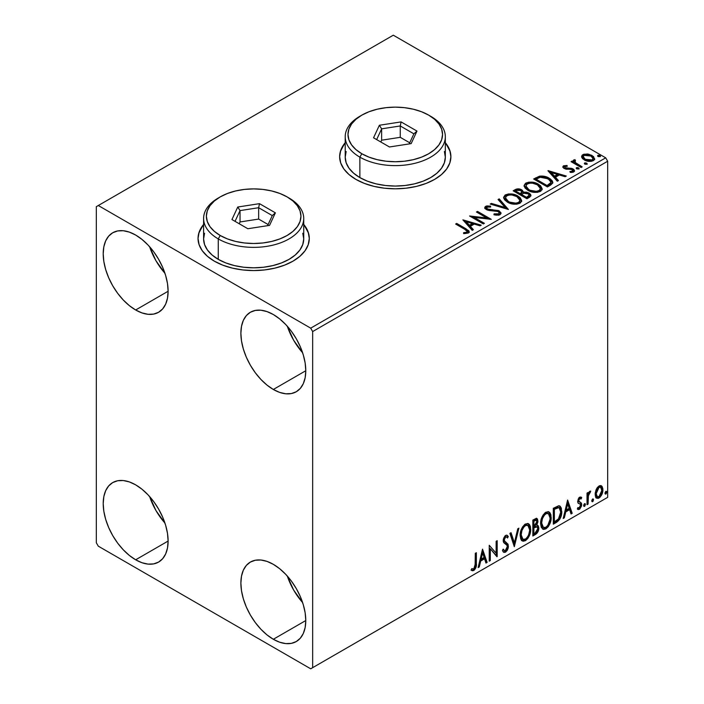 <?xml version="1.0" encoding="UTF-8"?>
<svg xmlns="http://www.w3.org/2000/svg" width="704" height="704" viewBox="0 0 704 704"><rect width="100%" height="100%" fill="white"/><g stroke="black" fill="none" stroke-linecap="round" stroke-linejoin="round"><path stroke-width="1.06" d="M203.597 224.902A55.625 32.12 0 0 0 198.035 238.674M214.333 261.158A55.625 32.12 180 0 1 198.035 238.454A55.625 32.12 180 0 1 203.597 224.453L199.109 232.188L198.035 238.454L199.109 244.719L202.268 250.738L207.416 256.291L214.333 261.158L222.763 265.153L232.373 268.118L242.81 269.949L253.66 270.565L264.519 269.949L274.956 268.118L284.566 265.153L292.996 261.158L299.913 256.291L305.061 250.738L308.22 244.719L309.294 238.454L308.22 232.188L303.732 224.453A55.625 32.12 180 0 1 309.294 238.454A55.625 32.12 180 0 1 274.956 268.118A55.625 32.12 180 0 1 214.333 261.158M345.206 143.15A55.625 32.12 0 0 0 339.645 156.922M355.934 179.406A55.625 32.12 180 0 1 339.645 156.693A55.625 32.12 180 0 1 345.206 142.701L340.71 150.427L339.645 156.693L340.71 162.958L343.878 168.986L349.017 174.539L355.934 179.406L364.364 183.401L373.982 186.366L384.419 188.197L395.27 188.813L406.12 188.197L416.557 186.366L426.175 183.401L434.606 179.406L441.522 174.539L446.662 168.986L449.83 162.958L450.894 156.693L449.83 150.427L445.333 142.692A55.625 32.12 180 0 1 450.894 156.693A55.625 32.12 180 0 1 416.557 186.366A55.625 32.12 180 0 1 355.934 179.406M287.32 576.066A45.892 26.497 -120 0 0 302.614 602.562L293.656 590.075L287.32 576.066M273.328 639.276A45.892 26.497 60 0 1 243.346 598.84A45.892 26.497 60 0 1 250.386 562.065A45.892 26.497 60 0 1 273.328 564.335L279.664 568.709L285.754 574.358L291.359 581.055L296.278 588.562L300.309 596.57L303.31 604.78L305.158 612.867L305.782 620.541L273.328 639.276L267.001 634.902L260.911 629.253L255.306 622.556L250.386 615.058L246.347 607.05L243.346 598.84L241.507 590.744L240.882 583.07L241.507 576.118L243.346 570.161L246.347 565.409L250.386 562.065L255.306 560.243L260.911 560.014L267.001 561.396L273.328 564.335A45.892 26.497 60 0 1 303.31 604.78A45.892 26.497 60 0 1 296.278 641.546L291.359 643.368L285.754 643.597L279.664 642.215L273.328 639.276L305.782 620.541L305.158 627.493L303.31 633.459L300.309 638.202L296.278 641.546A45.892 26.497 60 0 1 273.328 639.276M149.644 246.778A45.892 26.497 -120 0 0 164.947 273.275L155.98 260.779L149.644 246.778M135.661 309.989A45.892 26.497 60 0 1 105.679 269.544A45.892 26.497 60 0 1 112.71 232.769A45.892 26.497 60 0 1 135.661 235.048L141.988 239.422L148.078 245.062L153.692 251.768L158.611 259.266L162.642 267.274L165.642 275.484L167.49 283.58L168.115 291.254L135.661 309.989L129.334 305.615L123.244 299.966L117.63 293.26L112.71 285.762L108.68 277.754L105.679 269.544L103.831 261.448L103.206 253.783L103.831 246.831L105.679 240.865L108.68 236.122L112.71 232.769L117.63 230.947L123.244 230.727L129.334 232.109L135.661 235.048A45.892 26.497 60 0 1 165.642 275.484A45.892 26.497 60 0 1 158.611 312.259L153.692 314.081L148.078 314.301L141.988 312.919L135.661 309.989L168.115 291.254L167.49 298.197L165.642 304.163L162.642 308.906L158.611 312.259A45.892 26.497 60 0 1 135.661 309.989M287.32 326.26A45.892 26.497 -120 0 0 302.614 352.757L293.656 340.27L287.32 326.26M273.328 389.47A45.892 26.497 60 0 1 243.346 349.026A45.892 26.497 60 0 1 250.386 312.25A45.892 26.497 60 0 1 273.328 314.53L279.664 318.903L285.754 324.553L291.359 331.25L296.278 338.747L300.309 346.755L303.31 354.966L305.158 363.062L305.782 370.735L273.328 389.47L267.001 385.097L260.911 379.447L255.306 372.742L250.386 365.244L246.347 357.236L243.346 349.026L241.507 340.93L240.882 333.265L241.507 326.313L243.346 320.346L246.347 315.603L250.386 312.25L255.306 310.438L260.911 310.209L267.001 311.59L273.328 314.53A45.892 26.497 60 0 1 303.31 354.966A45.892 26.497 60 0 1 296.278 391.741L291.359 393.562L285.754 393.782L279.664 392.401L273.328 389.47L305.782 370.735L305.158 377.687L303.31 383.645L300.309 388.397L296.278 391.741A45.892 26.497 60 0 1 273.328 389.47M149.644 496.584A45.892 26.497 -120 0 0 164.947 523.081L155.98 510.594L149.644 496.584M135.661 559.794A45.892 26.497 60 0 1 105.679 519.35A45.892 26.497 60 0 1 112.71 482.583A45.892 26.497 60 0 1 135.661 484.854L141.988 489.227L148.078 494.877L153.692 501.574L158.611 509.071L162.642 517.079L165.642 525.29L167.49 533.386L168.115 541.059L135.661 559.794L129.334 555.421L123.244 549.771L117.63 543.074L112.71 535.568L108.68 527.56L105.679 519.35L103.831 511.254L103.206 503.589L103.831 496.637L105.679 490.67L108.68 485.927L112.71 482.583L117.63 480.762L123.244 480.533L129.334 481.914L135.661 484.854A45.892 26.497 60 0 1 165.642 525.29A45.892 26.497 60 0 1 158.611 562.065L153.692 563.886L148.078 564.115L141.988 562.734L135.661 559.794L168.115 541.059L167.49 548.011L165.642 553.969L162.642 558.721L158.611 562.065A45.892 26.497 60 0 1 135.661 559.794M96.325 206.659L96.325 542.766L98.296 546.172L310.702 668.8L607.675 497.341L312.664 667.665L312.664 331.558L607.675 161.234L607.675 497.341L607.675 161.234L605.704 157.828L310.702 328.152L98.296 205.524L393.298 35.2L605.704 157.828L393.298 35.2L96.325 206.659L96.325 542.766L98.296 546.172L310.702 668.8L312.664 667.665L312.664 331.558L310.702 328.152L98.296 205.524L96.325 206.659M600.908 485.602L601.876 486.244L599.025 485.971L596.174 489.544L595.197 493.143L595.364 496.179L596.517 498.08L598.136 498.379L599.914 497.35L602.686 491.955L602.853 488.717L602.131 486.561L601.014 485.637L599.456 485.751L597.388 487.45L596.174 489.544L595.144 494.261L596.719 498.221L599.025 498.001C601.638 495.792 602.932 493.055 602.906 489.773L601.322 485.778M587.022 504.724L588.078 504.108L588.421 495.238L590.55 491.11L589.292 491.779L588.078 494.208L588.078 492.492L587.022 493.108L587.022 504.724L588.078 504.108L588.245 496.126L590.726 491.163L589.926 491.225L588.078 494.208L588.078 492.492L587.022 493.108L587.022 504.724M580.193 498.37L578.961 498.071L581.108 498.969L581.724 497.614L580.747 496.971L581.724 497.614L579.682 497.138L578.802 497.922L577.685 501.802L578.257 503.263L580.422 504.337L580.589 506L579.374 507.918L577.922 507.531L577.315 508.957L578.521 509.573L579.744 509.106L581.601 505.868L581.381 503.034L579.198 501.811L578.723 500.685L579.515 498.696L581.108 498.969L581.724 497.614L579.682 497.138L577.667 501.354L578.01 502.946L580.422 504.337L580.668 505.296L579.374 507.918L577.922 507.531L577.315 508.957L577.773 509.388M556.512 522.342L559.874 519.112L561.642 513.718L561.326 508.112L560.164 506.264L559.09 505.789L553.309 508.288L553.309 524.19L556.512 522.342L555.72 521.884L553.309 523.274L555.72 521.884L556.512 522.342C560.182 519.64 561.942 516.041 561.783 511.544L559.856 506.053L558.677 505.771L553.309 508.288L553.309 524.19L556.512 522.342M532.84 536.008L536.967 533.271L538.393 530.675L538.842 528.026L538.314 525.888L536.668 525.219L537.882 522.086L537.53 519.103L536.096 518.426L532.84 520.106L532.84 536.008L535.586 534.415C537.742 532.796 538.824 530.666 538.842 528.026L537.83 525.422L536.668 525.219L537.953 521.092L537.002 518.54L532.84 520.106L532.84 536.008M514.307 546.709L518.892 528.158L517.739 528.827L514.395 542.819L511.042 532.69L509.89 533.359L514.307 546.709L518.892 528.158L517.739 528.827L514.395 542.819L511.042 532.69L509.89 533.359L514.307 546.709M490.301 560.569L490.301 548.742L497.182 556.591L497.182 540.698L496.126 541.306L496.126 553.159L489.245 545.283L489.245 561.176L490.301 560.569L489.245 560.27L490.301 560.569L490.301 548.742L496.945 556.732L497.182 540.698L496.126 541.306L496.126 553.159L489.245 545.283L489.245 561.176L490.301 560.569M471.24 570.143L473.836 570.478L473.053 570.02L475.121 567.274L475.57 562.998C475.992 565.638 475.156 567.978 473.053 570.02L473.836 570.478C475.939 568.436 476.784 566.095 476.353 563.455L475.57 562.998L475.57 553.177L475.57 562.998L476.353 563.455L476.353 552.719L475.297 553.326L475.112 566.808L473.827 568.85L471.777 568.612L471.24 570.143L472.375 570.75L473.836 570.478L476.089 567.134L476.353 552.719L475.297 553.326L475.297 563.904L473.827 568.85L471.777 568.612L471.24 570.143L471.768 570.504M482.53 549.155L478.122 567.6L479.274 566.931L480.691 561.018L484.554 558.791L485.971 563.068L487.124 562.399L482.53 549.155L478.122 567.6L479.274 566.931L480.691 561.018L484.554 558.791L485.971 563.068L487.124 562.399L482.53 549.155M506.59 536.967L504.847 536.589L506.59 536.967L507.478 538.014L508.306 536.562L507.206 535.304L505.648 535.401L503.184 540.531L503.73 542.643L507.074 545.406L507.426 546.762L505.498 550.572L504.407 550.607L503.342 549.164L502.48 550.466L503.782 552.288L505.578 552.156L507.329 550.273L508.306 547.765L508.086 544.236L504.75 541.394L504.24 539.854L505.322 537.258L506.546 536.95L507.478 538.014L508.306 536.562L506.546 535.128L505.014 535.885L503.325 539.167L503.316 541.71L506.898 545.151L507.417 547.043L506.933 548.865L505.498 550.572L504.126 550.396L503.342 549.164L502.48 550.466L503.096 551.61L503.994 552.385L505.578 552.156L503.413 551.989M520.133 535.462L520.828 539.238L523.107 541.235L525.439 540.69L527.78 538.516L529.461 535.462L530.649 530.746L530.429 526.583L529.443 524.515L527.727 523.442L524.744 524.436L522.474 527.05L520.749 531.106L520.133 535.462L522.306 540.936L525.439 540.69C529.03 537.583 530.79 533.773 530.719 529.276L528.546 523.741L525.36 524.022C521.796 527.164 520.054 530.974 520.133 535.462M540.602 523.644L541.306 527.419L543.576 529.417L545.917 528.862L548.258 526.698L549.93 523.644L551.126 518.927L550.906 514.765L549.921 512.697L548.196 511.623L545.213 512.609L542.951 515.231L541.218 519.288L540.602 523.644L542.784 529.118L545.917 528.862C549.498 525.756 551.258 521.954 551.197 517.458L549.023 511.922L545.829 512.204C542.265 515.337 540.522 519.156 540.602 523.644M567.609 500.034L563.191 518.478L564.344 517.818L565.761 511.905L569.633 509.67L571.041 513.946L572.194 513.286L567.609 500.034L563.191 518.478L564.344 517.818L565.761 511.905L569.633 509.67L571.041 513.946L572.194 513.286L567.609 500.034M583.669 505.542L584.17 506.449L584.936 506.009L585.218 503.765L584.355 503.853L583.722 505.05L584.549 506.352L585.438 504.522L584.549 503.703L583.669 505.542M591.791 500.852L592.293 501.758L593.05 501.318L593.34 499.083L592.469 499.162L591.835 500.368L592.671 501.67L593.551 499.831L592.671 499.022L591.791 500.852M605.026 493.205L605.528 494.12L606.294 493.68L606.575 491.436L605.713 491.524L605.079 492.721L605.906 494.023L606.795 492.193L605.906 491.374L605.026 493.205M581.698 157.256L582.613 158.69L585.191 160.389L591.122 161.366L593.305 160.653L594.528 159.394L593.56 156.578L588.685 154.158L583.854 154.211L582.146 155.197L581.574 156.552L584.241 159.905C587.066 161.568 590.093 161.823 593.305 160.653L594.642 158.77L592.002 155.426L587.4 153.956L582.894 154.642L581.698 157.256L581.574 156.543M581.126 167.482L582.182 166.874L575.001 162.334L574.49 161.234L575.502 160.538L574.939 159.632L573.32 160.354L573.602 161.92L572.123 161.066L571.058 161.674L581.126 167.482L582.182 166.874L575.511 162.826L574.939 159.632L573.206 160.802L573.602 161.92L572.123 161.066L571.058 161.674L581.126 167.482M564.846 167.394L565.18 168.766L564.846 166.487L567.266 166.311L567.019 165.458L567.019 166.285L567.019 165.458L563.332 165.95L562.83 166.883L563.737 168.212L566.06 169.198L570.882 169.198L572.581 169.981L572.414 171.283L569.906 171.512L570.231 172.401L573.003 172.251L574.473 171.222L573.98 169.62L572.22 168.546L564.96 167.71L564.652 166.637L567.266 166.311L567.019 165.458L563.543 165.81L563.543 166.716L565.356 166.302M550.607 185.099L552.781 183.005L552.42 181.06L550.326 178.913L546.216 176.827L539.502 176.185L533.641 179.001L547.413 186.947L550.607 185.099L552.851 182.45L549.173 178.182C546.506 176.458 543.286 175.798 539.502 176.185L533.641 179.001L547.413 186.947L550.607 185.099M518.434 189.746L515.117 190.599C517.317 189.455 519.508 189.499 521.699 190.74L521.699 189.834C519.508 188.593 517.317 188.549 515.117 189.693L515.117 190.599L513.955 191.277L515.117 190.599L515.117 189.693L513.172 190.819L526.935 198.766L530.886 195.923L530.658 194.498L529.03 193.046L526.39 192.13L523.336 192.271L522.456 190.353L519.341 188.962L516.604 189.033L513.172 190.819L526.935 198.766L529.69 197.182L530.957 195.492L529.03 193.046L523.38 191.91M508.402 209.466L499.224 198.871L498.071 199.531L505.173 207.495L491.374 203.403L490.222 204.063L508.402 209.466L499.224 198.871L498.071 199.531L505.173 207.495L491.374 203.403L490.222 204.063L508.402 209.466M484.405 223.326L474.162 217.413L491.286 219.349L477.514 211.402L476.458 212.01L486.728 217.941L469.577 215.987L483.34 223.934L484.405 223.326L474.162 217.413L491.286 219.349L477.514 211.402L476.458 212.01L486.728 217.941L469.577 215.987L483.34 223.934L484.405 223.326M464.79 229.328L467.315 231.669L466.453 232.399L463.584 232.698L464.103 233.614L468.477 232.918L469.216 231.924L468.767 230.718L456.694 223.423L455.629 224.039L464.79 229.328C466.796 230.111 467.491 231.079 466.866 232.223L463.584 232.698L464.103 233.614L468.292 233.033L469.234 231.766L465.986 228.791L456.694 223.423L455.629 224.039L464.79 229.328M462.871 219.859L472.226 230.358L473.378 229.689L470.378 226.327L474.241 224.092L480.066 225.826L481.219 225.157L462.871 219.859L472.226 230.358L473.378 229.689L470.378 226.327L474.241 224.092L480.066 225.826L481.219 225.157L462.871 219.859M500.025 214.711L500.94 212.731L498.52 210.54L488.805 209.466L486.842 208.542L487.027 207.134L490.635 207.09L490.618 206.122L486.737 205.92L484.862 207.108L485.408 208.868L487.599 210.135L498.133 211.482L499.215 212.678L498.731 213.814L494.085 213.858L493.926 214.764L498.643 215.195L500.025 214.711L501.019 213.277L499.206 210.883L487.379 208.947L486.508 207.847L487.027 207.134L490.635 207.09L490.618 206.122L485.628 206.316L484.757 207.601L486.376 209.59L489.016 210.487L498.133 211.482L499.25 212.916L498.538 213.937L494.085 213.858L493.926 214.764L500.025 214.711M507.408 202.162L511.72 203.852L516.868 204.186L520.467 202.858L521.638 200.473L520.098 197.595L517.29 195.659L513.586 194.295L508.385 193.961L505.041 195.114L503.642 197.278L504.548 199.804L507.408 202.162C511.28 204.459 515.442 204.811 519.895 203.245L521.646 200.702L517.933 196.011C514.026 193.679 509.828 193.318 505.34 194.929L503.633 197.49L507.408 202.162M527.877 190.344L532.198 192.025L537.337 192.368L540.945 191.039L542.115 188.654L540.575 185.777L537.759 183.841L534.054 182.477L528.862 182.142L525.51 183.295L524.11 185.46L525.026 187.986L527.877 190.344C531.749 192.632 535.911 192.993 540.364 191.418L542.124 188.883L538.402 184.193C534.503 181.861 530.306 181.5 525.809 183.11L524.102 185.671L527.877 190.344M547.941 170.746L557.295 181.236L558.448 180.576L555.447 177.206L559.319 174.979L565.145 176.704L566.298 176.044L548.117 170.641L557.295 181.236L558.448 180.576L555.447 177.206L559.319 174.979L565.145 176.704L566.298 176.044L547.941 170.746M576.479 168.634L576.532 167.684L577.016 168.969L579.102 168.731L578.565 167.842L577.025 167.526L576.259 167.966L576.796 168.854L579.128 168.582M584.602 163.944L584.654 163.002L585.13 164.278L587.215 164.041L586.678 163.152L585.138 162.844L584.382 163.284L584.918 164.173L587.25 163.9M597.837 156.297L597.89 155.355L598.365 156.64L600.459 156.402L599.922 155.514L598.382 155.197L597.617 155.637L598.154 156.526L600.486 156.253M552.42 181.966L548.689 178.816L543.497 177.047L539.502 177.1L535.726 178.702L535.726 177.795L535.726 178.702L539.502 177.1L539.502 176.185L539.502 177.1C543.286 176.704 546.506 177.364 549.173 179.089L549.173 178.182L549.173 179.089L552.807 182.908M450.894 156.922A55.625 32.12 0 0 0 445.333 143.15M449.83 150.885L446.662 144.857M343.878 144.857L340.71 150.885M309.294 238.674A55.625 32.12 0 0 0 303.732 224.902M308.22 232.637L305.061 226.618M202.268 226.618L199.109 232.637M469.216 232.478L466.638 230.085L456.421 224.497L456.694 223.423L456.694 224.338L465.986 229.706L465.986 228.791L465.986 229.706L469.137 232.206M467.324 232.329L466.453 233.306L463.584 233.605L465.978 233.42L465.978 232.514L465.978 233.42L466.866 233.13L466.866 232.223L466.866 233.13L467.333 232.426L467.333 231.519L466.866 232.223M463.778 220.889L480.181 225.755L463.778 220.889M470.378 227.234L470.378 226.327L470.378 227.234L472.842 229.997L470.378 227.234M466.277 222.64L469.418 226.16L472.375 224.444L472.375 223.538L472.375 224.444L469.418 226.16L469.418 225.254L469.418 226.16L466.277 222.64L466.277 221.725L472.375 223.538L469.418 225.254L466.277 221.725L466.277 222.64M471.231 216.946L486.728 218.847L486.728 217.941L486.728 218.847L471.231 216.946M477.242 212.467L477.514 211.402L477.514 212.309L489.658 219.322L477.242 212.467M474.162 218.319L474.162 217.413L474.162 218.319L483.613 223.775L474.162 218.319M499.242 213.928L498.309 214.958L496.329 215.16L494.085 214.799L494.085 213.858L494.085 214.773L498.538 214.852L499.25 212.916M484.845 208.05L485.628 206.316L485.628 207.222L490.618 207.029L490.618 206.122L490.618 207.09L486.737 206.826L484.757 208.472M487.027 208.05L487.379 209.854L487.379 208.947L487.379 209.854L489.799 210.514L489.799 209.598L489.799 210.514L492.474 210.549L492.474 209.642L492.474 210.549L499.206 211.79L499.206 210.883L499.206 211.79L500.958 213.699M500.94 213.638L499.814 212.194L497.754 211.165L488.488 210.302L486.842 209.449L486.578 208.472M491.26 204.371L491.374 203.403L491.374 204.31L505.173 208.402L505.173 207.495L505.173 208.402L491.26 204.371M498.608 200.13L499.224 198.871L499.224 199.778L507.663 209.246L499.224 199.778L498.608 200.13M503.668 197.965L505.34 195.844L505.34 194.929L505.34 195.844C509.828 194.225 514.026 194.586 517.933 196.918L517.933 196.011L517.933 196.918L521.611 201.142M506.757 195.219L504.31 196.654L503.642 198.185M521.638 201.379L520.098 198.51L516.613 196.24L511.896 194.911L507.69 194.982M519.702 200.314L519.834 200.754M519.878 201.353L519.288 202.699L517.326 203.834L511.905 203.817L507.514 201.854L506.07 200.455L505.437 198.546M505.437 197.798L505.437 198.704L508.464 202.462L508.464 201.546L508.464 202.462C511.544 204.292 514.87 204.591 518.443 203.35L518.443 202.444C514.87 203.685 511.544 203.386 508.464 201.546L505.437 197.798L506.801 195.721C510.418 194.471 513.77 194.779 516.868 196.618L519.886 200.288L518.443 203.35L519.886 200.288M523.336 192.271L521.699 189.834L523.336 193.178L523.336 192.271L523.336 193.178L529.03 193.952L529.03 193.046L529.03 193.952L530.886 195.923M530.895 195.967L529.698 194.392L527.815 193.398L523.336 193.178M530.658 195.404L530.244 194.876M524.841 192.958L524.075 193.037M523.336 192.5L522.095 190.986L519.332 189.869M529.17 196.09L526.583 198.246L521.462 195.29L521.462 194.383L523.846 193.195L527.974 193.662L529.17 195.193L527.798 196.645L527.798 197.551L529.17 196.099L529.17 195.193L526.583 197.34L526.583 198.246L527.798 197.551L527.798 196.645L526.583 197.34L521.462 194.383L521.462 195.29L526.583 198.246L526.583 197.34L521.462 194.383L523.846 193.195L526.038 193.028L528.22 193.811L529.17 195.175M528.739 196.891L528.299 197.234M521.858 192.782L520.054 194.48L515.645 191.928L515.645 191.022L516.736 190.388L520.67 190.458L521.858 191.928L520.59 193.257L520.59 194.163L521.858 192.843L521.858 191.928M520.59 193.257L520.054 194.48L520.59 193.257L520.054 193.574L515.645 191.022L515.645 191.928L520.054 194.48L520.054 193.574L515.645 191.022L518.162 189.886L520.247 190.238L521.858 191.875L520.59 193.257M524.146 186.138L525.809 183.11L525.809 184.017C530.306 182.406 534.503 182.767 538.402 185.099L538.402 184.193L538.402 185.099L542.08 189.323M527.226 183.401L524.788 184.835L524.11 186.366M542.115 189.561L540.575 186.683L537.09 184.422L532.374 183.093L528.167 183.163M540.17 188.496L540.311 188.936M540.355 189.534L539.757 190.881L537.803 192.016L532.374 191.99L527.991 190.027L526.548 188.637L525.914 186.727M525.906 185.979L525.906 186.886L528.933 190.634L528.933 189.728L528.933 190.634C532.013 192.474 535.348 192.773 538.921 191.532L538.921 190.626C535.348 191.866 532.013 191.567 528.933 189.728L525.906 185.979L527.27 183.902C530.886 182.653 534.248 182.952 537.346 184.8L540.355 188.47L538.921 191.532L540.355 188.47M534.433 179.45L535.726 178.702L534.433 179.45M550.977 182.934L550.581 184.07L548.9 185.346M548.196 185.768L548.196 184.862L547.061 185.522L547.061 186.428L548.196 185.768L550.678 183.929L550.678 183.022L547.061 186.428L536.114 180.11L547.061 186.428L547.061 185.522L536.114 179.203L536.114 180.11L536.114 179.203L540.241 177.267L548.108 178.79L550.977 182.072L550.678 183.929L550.977 182.072M548.856 171.767L565.259 176.642L548.856 171.767M555.447 178.121L555.447 177.206L555.447 178.121L557.911 180.884L555.447 178.121M551.346 173.518L554.488 177.038L557.454 175.331L557.454 174.425L557.454 175.331L554.488 177.038L554.488 176.132L554.488 177.038L551.346 173.518L551.346 172.612L557.454 174.425L554.488 176.132L551.346 172.612L551.346 173.518M571.287 172.48L572.414 172.198L572.414 171.283L569.906 171.512L570.231 172.401L573.769 171.934L574.561 170.826L573.1 168.96L573.1 169.875L571.19 169.171L573.1 169.875L573.1 168.96L571.19 168.265L571.19 169.171L568.445 169.136L571.19 169.171L571.19 168.265L568.445 168.221L568.445 169.136L567.398 169.198L566.35 169.145L568.445 169.136L568.445 168.221L566.35 168.238L566.35 169.145L565.717 169.004L566.35 169.145L566.35 168.238L565.18 167.86L565.18 168.766L564.775 168.467L564.846 166.487M574.482 171.301L573.1 169.875L574.464 171.248M562.927 167.306L563.543 165.81L562.822 166.83L564.168 168.494L572.088 169.602L572.414 172.198L572.818 171.794L571.217 172.489M572.836 171.327L572.871 170.641L572.414 171.283M566.113 166.302L563.904 166.549L562.901 167.367M576.532 167.684L576.532 168.599L578.565 168.749L578.565 167.842L576.224 168.124M578.829 169.013L578.565 167.842L578.882 168.978M578.908 169.004L576.444 168.661M578.116 168.546L577.588 168.441M571.85 162.131L572.123 161.066L572.123 161.973L573.602 162.826L573.602 161.92L573.602 162.826L571.85 162.131M573.294 161.304L573.786 159.896L573.786 160.802L574.939 160.538L574.939 159.632L575.001 160.644L573.223 161.524M574.49 162.219L574.851 160.714M574.851 161.621L575.511 163.742L575.511 162.826L575.511 163.742L578.802 165.827L578.802 164.921L578.802 165.827L581.398 167.323L575.881 164.023L574.49 162.149M584.654 163.002L584.654 163.909L586.678 164.058L586.678 163.152L584.346 163.442M586.951 164.322L586.678 163.152L586.995 164.287M587.03 164.322L584.558 163.97M586.238 163.856L585.702 163.75M583.862 155.118L581.627 156.992L582.894 154.642L582.894 155.549L587.4 154.862L587.4 153.956L587.4 154.862L592.002 156.332L592.002 155.426L592.002 156.332L594.59 159.21M594.59 159.218L593.56 157.485L591.008 155.822L584.848 154.88M592.962 159.078L592.627 160.415L591.703 161.031L588.535 161.313L584.672 159.799L583.273 157.238M583.229 156.693L583.229 157.599L585.306 160.213L585.306 159.298L585.306 160.213L592.064 160.846L592.064 159.94L585.306 159.298L583.229 156.693L584.126 155.355L590.955 156.042L593.006 158.55L592.064 160.846L593.006 158.55M597.89 155.355L597.89 156.262L599.922 156.42L599.922 155.514L597.582 155.795M600.186 156.684L599.922 155.514L600.239 156.649M600.266 156.675L597.802 156.332M599.474 156.218L598.946 156.103M472.375 223.538L469.418 225.254L466.277 221.725L472.375 223.538M516.868 196.618L519.262 198.634L519.851 200.675L518.69 202.294L516.014 203.192L509.502 202.092L506.713 200.27L505.454 198.132L506.343 196.029L509.265 194.982L512.063 195.008L516.868 196.618M537.346 184.8L539.73 186.806L540.355 188.628L539.387 190.318L536.483 191.374L529.971 190.265L527.182 188.452L525.932 186.305L526.812 184.21L529.734 183.163L532.532 183.19L537.346 184.8M536.114 179.203L540.241 177.267L544.526 177.346L549.613 179.828L550.915 182.538L547.061 185.522L536.114 179.203M557.454 174.425L554.488 176.132L551.346 172.612L557.454 174.425M590.955 156.042L593.006 158.444L592.372 159.738L590.41 160.442L586.018 159.667L584.118 158.435L583.229 156.798L583.81 155.566L585.807 154.871L590.955 156.042M470.985 570.055L473.053 570.02L471.346 570.222M482.354 549.903L486.341 561.942L487.124 562.399L485.716 562.302L486.341 561.942L482.354 549.903M483.771 558.334L484.554 558.791L483.771 558.334L479.899 560.569L480.691 561.018L479.899 560.569L478.491 566.474L479.274 566.931L478.377 566.544L479.899 560.569L483.771 558.334M481.835 552.482L480.357 558.677L481.14 559.126L480.357 558.677L481.835 552.482L482.618 552.939L484.106 557.418L481.14 559.126L482.618 552.939L481.835 552.482M489.245 545.371L496.126 553.159L489.245 545.371M496.399 541.147L496.399 556.072L496.399 541.147M496.505 556.195L497.182 556.591L496.505 556.195M489.518 548.284L490.301 548.742L489.518 548.284L489.518 560.111L489.518 548.284M503.052 549.604L504.407 550.607M507.514 536.105L506.88 537.222L507.514 536.105M504.24 539.854L505.63 537.038L504.847 536.589L503.457 539.396L504.882 541.534L504.24 539.854M506.194 542.37L504.099 541.086L506.194 542.37L505.402 541.913L507.69 545.723L508.482 546.172L506.194 542.37M505.578 552.156L508.482 546.172L507.69 545.723L504.786 551.698L505.578 552.156M503.202 551.927L504.504 551.848L506.026 550.581L507.654 546.498L507.012 543.286L503.501 539.933L503.994 537.46L505.754 536.492M505.437 551.232L506.026 550.581M507.514 544.359L507.302 543.787M503.932 550.273L502.902 549.384M510.514 532.998L513.603 542.362L514.395 542.819L513.603 542.362L510.514 532.998M517.854 528.757L513.876 545.406L517.854 528.757M528.15 523.556L529.936 528.818L530.719 529.276L529.936 528.818C529.998 533.324 528.238 537.126 524.656 540.232L525.439 540.69L524.656 540.232L521.928 540.672M521.382 540.399L524.656 540.232L527.921 536.58L529.646 531.828L529.637 526.117M522.755 539.044L521.409 538.164L520.634 536.518L520.942 530.702L523.635 525.923L525.598 524.779L527.252 525.078M527.938 525.474L524.621 525.166L527.938 525.474L529.663 529.883C529.725 533.509 528.308 536.58 525.404 539.079L522.931 539.264L521.189 534.846L520.406 534.398L522.148 538.806L522.931 539.264M521.189 534.846C521.127 531.238 522.526 528.167 525.404 525.624L524.621 525.166C521.743 527.71 520.335 530.79 520.406 534.398L521.189 534.846L521.937 530.508L523.961 526.865L525.897 525.386L528.035 525.527L529.426 527.736L529.646 530.473L528.66 534.873L527.287 537.319L525.404 539.079L523.538 539.493L522.201 538.613L521.189 534.846M536.571 518.39L537.17 520.643L537.953 521.092L537.17 520.643L536.58 523.494M536.36 520.23L535.577 519.772L534.204 520.045L534.996 520.494L534.204 520.045L533.113 520.678L533.896 521.127L536.36 520.23L536.853 522.412L535.876 524.779L536.668 525.219L535.885 524.77L533.896 526.222L533.113 525.774L533.113 520.678L535.656 519.825M537.39 525.263L538.05 527.578L538.842 528.026L538.05 527.578C538.041 530.209 536.958 532.338 534.802 533.966L535.586 534.415L534.802 533.966L532.84 535.102L536.175 532.814L537.865 529.311L538.023 526.962L537.284 525.149M536.466 523.758L537.17 520.643L536.395 518.206M537.126 519.895L536.985 519.226M537.055 526.874L535.33 526.31L536.114 526.759L535.33 526.31L533.641 527.094L534.433 527.542L533.113 527.402L533.896 527.859L537.055 526.874L537.777 528.642L535.11 533.069L533.896 533.764L533.113 533.315L533.113 527.402L535.515 526.284L536.765 526.979M536.897 521.734L533.896 526.222L533.896 521.127L533.113 520.678L533.113 525.774L533.896 526.222L533.896 521.127L536.184 520.159L536.897 521.734M533.896 533.764L533.896 527.859L533.113 527.402L533.113 533.315L533.896 533.764L533.896 527.859L536.826 526.768L537.68 527.789L537.548 530.121L536.404 532.127L533.896 533.764M548.627 511.729L550.405 517L551.197 517.458L550.405 517C550.475 521.506 548.715 525.307 545.125 528.414L545.917 528.862L545.125 528.414L542.406 528.854M542.652 528.933L545.75 528L548.398 524.762L550.114 520.001L550.114 514.298M543.233 527.217L541.886 526.346L541.103 524.7L541.622 518.232L544.597 513.682L546.075 512.961L547.721 513.251M548.416 513.647L545.09 513.348L548.416 513.647L550.132 518.065C550.202 521.69 548.786 524.753 545.882 527.252L543.409 527.437L541.666 523.028L540.874 522.57L542.617 526.988L543.409 527.437M541.666 523.028C541.596 519.42 543.004 516.349 545.882 513.806L545.09 513.348C542.221 515.891 540.813 518.962 540.874 522.57L541.666 523.028L542.414 518.69L544.438 515.046L546.374 513.559L548.513 513.709L549.903 515.918L550.079 519.244L547.765 525.501L545.882 527.252L544.016 527.674L542.67 526.794L541.666 523.028M559.451 505.877L561 511.095L561.783 511.544L561 511.095C561.158 515.592 559.398 519.191 555.72 521.884L558.615 519.376L560.578 514.791L560.85 508.983L559.381 505.806M559.214 507.813L557.33 507.144L558.114 507.593L557.33 507.144L554.277 508.455L555.069 508.904L553.582 508.851L554.374 509.309L558.114 507.593L559.214 507.813L560.727 512.16L558.342 519.244L554.374 521.946L553.582 521.488L554.374 521.946L554.374 509.309L553.582 508.851L553.582 521.488L553.582 508.851L556.961 507.206L558.58 507.452M567.433 500.782L571.41 512.829L572.194 513.286L570.794 513.19L571.41 512.829L567.433 500.782M568.841 509.221L569.633 509.67L568.841 509.221L564.978 511.447L565.761 511.905L564.978 511.447L563.561 517.361L564.344 517.818L563.446 517.422L564.978 511.447L568.841 509.221M566.905 503.369L565.426 509.555L566.218 510.013L565.426 509.555L566.905 503.369L567.697 503.818L569.175 508.306L566.218 510.013L567.697 503.818L566.905 503.369M581.724 497.614L581.134 497.138M580.941 497.156L580.378 498.397L580.941 497.156M579.753 498.529L578.961 498.071L577.94 500.227L578.723 500.685L579.753 498.529L581.108 498.969M580.342 502.278L577.94 500.227L578.961 501.626M581.381 503.034L580.598 502.577L580.941 504.17L581.724 504.627L581.381 503.034L578.978 501.591M577.315 508.957L579.498 509.274L581.724 504.627L580.941 504.17L578.706 508.816L579.498 509.274L577.43 509.089M579.348 503.65L580.422 504.337M579.63 503.879L578.248 503.254M578.01 502.946L579.286 503.791M578.134 503.21L579.392 503.677M577.447 509.098L578.961 508.658L580.395 506.722L580.941 504.17L580.325 502.26M578.195 501.134L578.195 499.057L579.753 498.045M585.086 503.659L584.549 503.703M584.61 503.677L585.438 504.522L584.646 504.064L583.766 505.903L584.549 506.352L583.713 505.93M584.03 506.396L584.549 506.352M583.669 505.947L584.602 503.633M587.294 492.95L588.078 494.208L587.294 492.95M588.817 492.404L589.723 491.366L589.442 492.237L590.225 492.686L588.887 492.351M587.831 494.058L587.462 495.669L588.245 496.126L587.462 495.669L587.294 499.752L588.078 500.21L587.294 499.752L587.294 503.659L588.078 504.108L587.022 503.818L587.294 499.752M587.303 498.766L587.902 493.874M593.208 498.969L592.671 499.022M592.724 498.986L593.551 499.831L592.768 499.382L591.888 501.213L592.671 501.67L591.826 501.239M592.143 501.714L592.671 501.67M591.782 501.257L592.715 498.951M601.876 486.244L601.093 485.786L602.122 489.324L602.906 489.773L602.122 489.324C602.149 492.598 600.855 495.343 598.242 497.543L599.025 498.001L596.35 497.939M595.725 497.622L597.793 497.772L600.195 495.669M600.644 494.921L602.122 489.324L600.838 485.531M596.983 496.399L595.575 494.648L595.778 490.706L597.573 487.45L598.902 486.684L599.993 486.948M600.618 487.291L598.242 486.948L600.618 487.291L601.85 490.398L599.025 496.575L597.344 496.69L596.2 493.654L595.417 493.205L596.561 496.232L597.344 496.69M596.2 493.654L599.025 487.397L598.242 486.948L595.417 493.205L596.2 493.654L597.758 488.611L599.359 487.238L600.785 487.397L601.841 490.794L600.292 495.396L598.69 496.734L597.256 496.637L596.2 493.654M606.443 491.33L605.906 491.374M605.968 491.348L606.795 492.193L606.003 491.735L605.123 493.566L605.906 494.023L605.07 493.601M605.387 494.067L605.906 494.023M605.018 493.618L605.95 491.304M484.106 557.418L481.14 559.126L482.618 552.939L484.106 557.418M554.374 509.309L558.791 507.637L560.182 508.957L560.727 512.16L560.234 515.724L558.967 518.461L554.374 521.946L554.374 509.309M569.175 508.306L566.218 510.013L567.697 503.818L569.175 508.306M310.702 328.152L605.704 157.828L607.675 161.234L312.664 331.558L310.702 328.152M312.664 667.665L607.675 497.341L312.664 667.665M346.166 151.51L345.206 157.15A50.063 28.908 0 0 0 359.867 177.593L359.867 157.15L361.83 153.745A47.282 27.298 180 0 1 361.83 115.139A47.282 27.298 180 0 1 428.701 115.139L421.538 111.742L413.362 109.217L404.492 107.668L395.27 107.14L386.047 107.668L377.177 109.217L369.002 111.742L361.83 115.139L355.951 119.275L351.586 123.992L348.894 129.114L347.987 134.438L348.894 139.762L351.586 144.883L355.951 149.609L361.83 153.745L369.002 157.142L377.177 159.658L386.047 161.216L395.27 161.735L404.492 161.216L413.362 159.658L421.538 157.142L428.701 153.745L434.579 149.609L438.953 144.883L441.646 139.762L442.552 134.438L441.646 129.114L438.953 123.992L434.579 119.275L428.701 115.139A47.282 27.298 180 0 1 428.701 153.745A47.282 27.298 180 0 1 361.83 153.745L359.867 157.15A50.063 28.908 0 0 0 430.672 157.15A50.063 28.908 0 0 0 430.672 116.274L430.672 116.274A50.063 28.908 180 0 1 445.333 136.708A50.063 28.908 180 0 1 414.427 163.416A50.063 28.908 180 0 1 359.867 157.15L359.867 177.593A50.063 28.908 0 0 0 414.427 183.858A50.063 28.908 0 0 0 445.333 157.15L444.374 151.51M361.83 115.139L359.867 116.274A50.063 28.908 0 0 0 359.867 157.15A50.063 28.908 180 0 1 345.206 136.708A50.063 28.908 180 0 1 360.879 115.702M401.086 121.906L416.979 131.085L411.162 143.616L389.453 146.978L373.551 137.799L379.368 125.259L401.086 121.906L379.368 125.259L373.551 137.799L389.453 146.978L411.162 143.616L416.979 131.085L401.086 121.906L400.259 125.963L400.259 137.324L381.638 140.202L380.811 141.988L381.638 140.202L381.638 128.841L381.638 140.202L400.259 137.324L400.259 125.963L413.882 133.83L409.2 143.924L413.882 133.83L416.979 131.085L413.882 133.83L400.259 125.963L401.086 121.906M345.206 136.708L345.206 157.15L346.166 162.791L349.017 168.212L353.637 173.21L359.867 177.593L367.453 181.183L376.112 183.858L385.502 185.495L395.27 186.058L405.038 185.495L414.427 183.858L423.086 181.183L430.672 177.593L436.894 173.21L441.522 168.212L444.374 162.791L445.333 157.15L445.333 136.708M376.658 139.594L381.638 128.841L400.259 125.963L381.638 128.841L379.368 125.259L381.638 128.841L376.658 139.594M409.728 142.789L400.259 137.324L409.728 142.789M204.565 233.262L203.597 238.902A50.063 28.908 0 0 0 218.266 259.345L218.266 238.902L220.229 235.497A47.282 27.298 180 0 1 220.229 196.891A47.282 27.298 180 0 1 287.1 196.891L279.937 193.494L271.762 190.978L262.891 189.42L253.66 188.892L244.438 189.42L235.567 190.978L227.392 193.494L220.229 196.891L214.35 201.027L209.977 205.744L207.293 210.866L206.378 216.198L207.293 221.522L209.977 226.644L214.35 231.361L220.229 235.497L227.392 238.894L235.567 241.419L244.438 242.968L253.66 243.496L262.891 242.968L271.762 241.419L279.937 238.894L287.1 235.497L292.978 231.361L297.352 226.644L300.036 221.522L300.951 216.198L300.036 210.866L297.352 205.744L292.978 201.027L287.1 196.891A47.282 27.298 180 0 1 287.1 235.497A47.282 27.298 180 0 1 220.229 235.497L218.266 238.902A50.063 28.908 0 0 0 289.062 238.902A50.063 28.908 0 0 0 289.062 198.026L289.062 198.026A50.063 28.908 180 0 1 303.732 218.469A50.063 28.908 180 0 1 272.826 245.168A50.063 28.908 180 0 1 218.266 238.902L218.266 259.345A50.063 28.908 0 0 0 272.826 265.61A50.063 28.908 0 0 0 303.732 238.902L302.764 233.262M220.229 196.891L218.266 198.026A50.063 28.908 0 0 0 218.266 238.902A50.063 28.908 180 0 1 203.597 218.469A50.063 28.908 180 0 1 219.27 197.463M259.486 203.658L275.378 212.837L269.562 225.368L247.843 228.73L231.95 219.551L237.767 207.02L259.486 203.658L237.767 207.02L231.95 219.551L247.843 228.73L269.562 225.368L275.378 212.837L259.486 203.658L258.65 207.715L258.65 219.076L240.038 221.954L239.21 223.74L240.038 221.954L240.038 210.602L240.038 221.954L258.65 219.076L258.65 207.715L272.281 215.582L267.59 225.676L272.281 215.582L275.378 212.837L272.281 215.582L258.65 207.715L259.486 203.658M203.597 218.469L203.597 238.902L204.565 244.543L207.407 249.964L212.036 254.962L218.266 259.345L225.852 262.935L234.502 265.61L243.901 267.256L253.66 267.81L263.428 267.256L272.826 265.61L281.477 262.935L289.062 259.345L295.293 254.962L299.922 249.964L302.764 244.543L303.732 238.902L303.732 218.469M235.048 221.346L240.038 210.602L258.65 207.715L240.038 210.602L237.767 207.02L240.038 210.602L235.048 221.346M268.118 224.541L258.65 219.076L268.118 224.541M486.508 207.847L486.508 208.762M521.646 200.702L521.646 201.608M542.124 188.883L542.124 189.79M594.642 158.77L594.642 159.676M522.306 540.936L521.523 540.487M580.624 498.538L579.832 498.08M579.322 501.89L578.538 501.442M596.719 498.221L595.936 497.763M430.672 116.274L428.701 115.139M289.062 198.026L287.1 196.891"/></g></svg>
